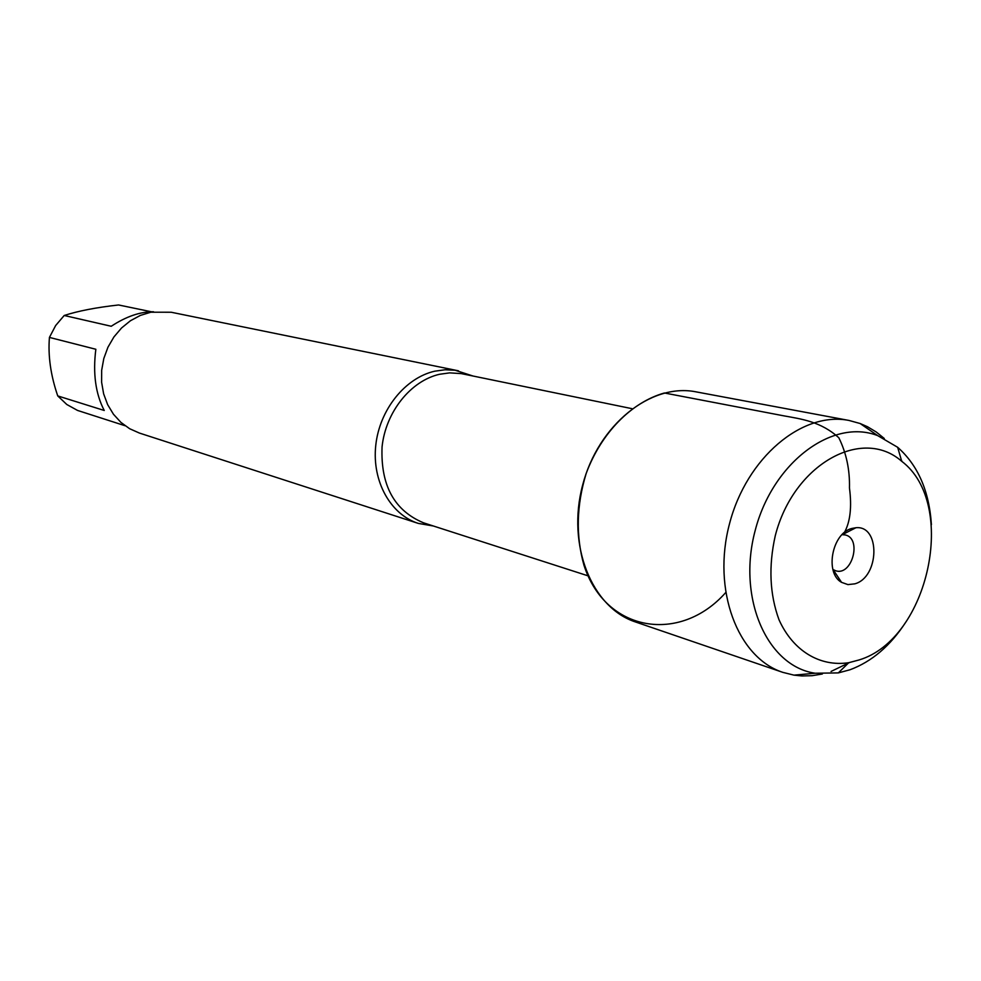 <?xml version="1.0" encoding="UTF-8"?>
<svg xmlns="http://www.w3.org/2000/svg" width="981" height="981" viewBox="0 0 981 981"><rect width="100%" height="100%" fill="white"/><g stroke="black" fill="none" stroke-linecap="round" stroke-linejoin="round"><path stroke-width="1.47" d="M433.394 526L418.298 523.4C390.548 514.596 371.885 481.23 375.748 445.521C379.439 409.825 405.141 377.808 434.791 371.186L445.031 369.776L455.135 370.242L472.854 375.968M844.408 532.524C850.257 521.843 851.949 506.993 849.46 487.949C849.902 469.801 846.358 453.087 838.841 437.784C820.938 421.523 801.685 419.095 783.402 415.76L664.419 392.989C631.384 402.271 601.12 433.038 586.16 473.529C576.436 505.448 575.712 536.067 584.014 565.399C605.817 632.524 680.262 643.83 725.572 592.708M458.434 370.806L171.185 312.24L150.89 312.203L140.357 315.416L130.448 320.738L121.534 327.997L113.931 336.937L107.947 347.225L103.814 358.482L101.668 370.291L101.607 382.21L103.618 393.786L107.616 404.589L113.453 414.24L120.896 422.382L129.651 428.722L139.412 433.062L418.298 523.4M125.016 425.717L77.524 410.426L66.794 404.491L57.744 395.919L104.244 410.475C95.586 393.859 92.778 373.467 95.844 349.273L49.43 337.415L55.647 325.545L64.206 315.49C78.161 310.965 96.285 307.458 118.578 304.968L151.319 311.762M57.744 395.919C50.693 375.331 47.922 355.833 49.43 337.415M64.206 315.49L111.221 326.268C126.23 316.458 140.32 311.627 153.49 311.762M884.286 438.482L876.229 431.983L867.523 426.747L860.141 423.522L849.043 420.457L695.934 391.836C650.918 382.774 598.214 424.81 582.653 485.055C566.552 545.154 591.764 607.68 635.418 621.942L782.801 672.353L793.96 675.136L801.968 675.958L812.133 675.688L822.348 673.996M831.066 671.445L849.423 662.58M902.25 461.744L901.429 460.285M849.043 420.457C802.348 410.99 746.639 457.526 729.533 523.682C711.875 589.704 737.479 657.626 782.801 672.353M905.757 622.175C890.454 645.743 871.864 661.611 850 669.765L838.326 672.905L815.199 673.236C767.167 666.369 736.976 598.177 755.198 530.439C772.66 462.492 832.501 417.98 877.688 435.625L897.664 447.299C917.946 465.252 929.191 491.027 931.41 524.627M842.054 534.67L845.23 534.939C862.152 538.336 852.195 576.178 835.787 570.807L832.906 569.471M854.856 583.83C879.467 577.22 880.595 525.142 855.923 527.729L851.741 528.477C832.023 533.284 824.518 573.125 841.551 582.346L847.94 584.602L854.856 583.83M859.148 659.931C928.848 638.999 958.081 503.829 901.723 461.303C862.017 426.232 793.396 464.332 775.272 535.712C768.442 566.233 769.68 594.241 778.988 619.722C793.028 650.955 820.006 667.055 848.749 662.702L859.148 659.931M632.022 408.672L461.168 373.589L449.641 372.878L439.623 374.264C410.708 380.763 385.643 412.045 382.063 446.895C380.505 485.362 394.35 510.672 423.596 522.848L588.048 575.835M877.688 435.625L860.141 423.522M815.199 673.236L793.96 675.136M833.127 569.63L841.551 582.346M842.323 534.657L855.923 527.729M901.723 461.303L897.664 447.299M848.749 662.702L838.326 672.905"/></g></svg>
